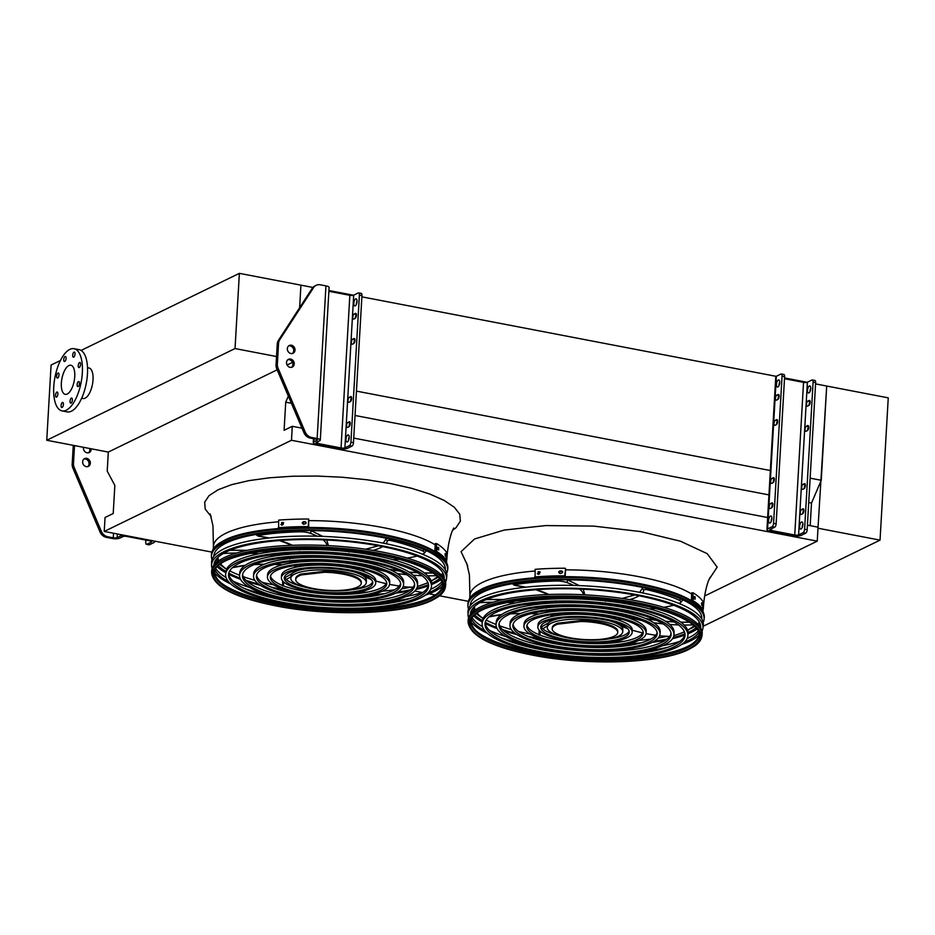 <?xml version="1.0" encoding="UTF-8"?>
<svg xmlns="http://www.w3.org/2000/svg" width="935" height="935" viewBox="0 0 935 935"><rect width="100%" height="100%" fill="white"/><g stroke="black" fill="none" stroke-linecap="round" stroke-linejoin="round"><path stroke-width="1.4" d="M60.459 360.478L51.086 365.036L46.75 440.256L235.036 348.556L239.372 273.347L300.93 285.152L299.632 307.72L300.93 285.152L312.898 287.454M810.189 525.68L811.498 503.065L821.257 480.298L810.142 478.159M770.931 470.644L356.445 391.11M821.257 480.298L826.692 386.038L815.577 383.899M807.209 382.298L784.547 377.95M776.214 376.349L361.88 296.851M353.512 295.238L328.921 290.528M291.393 403.266L285.724 402.179L288.342 396.089M811.498 503.065L808.74 502.527M768.944 494.895L355.031 415.479M301.993 428.172L292.281 426.302L284.1 430.287L285.724 402.179M704.674 595.969L817.248 541.155L818.055 527.188L807.431 525.154M767.635 517.523L353.734 438.094M817.248 541.155L291.486 440.268L292.281 426.302M211.848 552.106L104.229 531.454L291.486 440.268M468.318 601.322L439.543 595.794M435.219 594.964L429.142 593.807M422.293 592.486L414.743 591.037M46.75 440.256L108.308 452.072L107.209 471.111L114.841 485.405L113.217 513.514L105.036 517.499L104.229 531.454M239.372 273.347L81.088 350.426M81.661 398.24L83.075 398.509A15.544 6.545 -79.1 0 0 93.021 379.832A15.544 6.545 -79.1 0 0 88.942 367.969L87.528 367.7M235.036 348.556L276.526 356.527M108.308 452.072L277.169 369.828M287.092 365.001L292.503 362.359M74.742 376.536A14.831 6.241 100.9 0 1 65.263 394.36A14.831 6.241 100.9 0 1 61.92 378.617A14.831 6.241 100.9 0 1 70.85 365.234A14.831 6.241 100.9 0 1 74.742 376.536M77.138 384.636A2.595 1.087 -79.1 0 0 77.815 386.611A2.595 1.087 -79.1 0 0 79.37 384.273A2.595 1.087 -79.1 0 0 78.785 381.515A2.595 1.087 -79.1 0 0 77.138 384.636M78.236 365.585A2.595 1.087 -79.1 0 0 78.914 367.56A2.595 1.087 -79.1 0 0 80.468 365.223A2.595 1.087 -79.1 0 0 79.884 362.476A2.595 1.087 -79.1 0 0 78.236 365.585M72.685 355.195A2.595 1.087 -79.1 0 0 73.362 357.17A2.595 1.087 -79.1 0 0 74.929 354.833A2.595 1.087 -79.1 0 0 74.344 352.086A2.595 1.087 -79.1 0 0 72.685 355.195M63.744 359.554A2.595 1.087 -79.1 0 0 64.421 361.529A2.595 1.087 -79.1 0 0 65.976 359.192A2.595 1.087 -79.1 0 0 65.392 356.434A2.595 1.087 -79.1 0 0 63.744 359.554M56.638 376.104A2.595 1.087 -79.1 0 0 57.316 378.079A2.595 1.087 -79.1 0 0 58.882 375.741A2.595 1.087 -79.1 0 0 58.297 372.983A2.595 1.087 -79.1 0 0 56.638 376.104M55.539 395.154A2.595 1.087 -79.1 0 0 56.217 397.13A2.595 1.087 -79.1 0 0 57.783 394.792A2.595 1.087 -79.1 0 0 57.199 392.034A2.595 1.087 -79.1 0 0 55.539 395.154M61.091 405.545A2.595 1.087 -79.1 0 0 61.768 407.52A2.595 1.087 -79.1 0 0 63.323 405.171A2.595 1.087 -79.1 0 0 62.738 402.424A2.595 1.087 -79.1 0 0 61.091 405.545M70.031 401.185A2.595 1.087 -79.1 0 0 70.709 403.16A2.595 1.087 -79.1 0 0 72.276 400.823A2.595 1.087 -79.1 0 0 71.691 398.065A2.595 1.087 -79.1 0 0 70.031 401.185M82.338 372.843A31.673 13.335 100.9 0 1 62.084 410.897A31.673 13.335 100.9 0 1 54.955 377.284A31.673 13.335 100.9 0 1 74.017 348.697A31.673 13.335 100.9 0 1 82.338 372.843M74.017 348.697L79.148 349.678A31.673 13.335 100.9 0 1 87.469 373.825A31.673 13.335 100.9 0 1 67.215 411.891L62.084 410.897M818.487 528.322L880.045 540.126L888.25 397.854L826.692 386.038L817.973 528.567M880.045 540.126L703.178 626.263M697.148 629.197L695.722 629.898M153.656 540.944A5.762 1.566 3.3 0 1 154.602 541.879A5.762 1.566 3.3 0 1 153.983 542.534L149.436 544.743A2.875 1.216 100.9 0 1 149.051 544.813L146.491 544.322A2.875 1.216 -79.1 0 1 145.731 542.125L145.848 540.091M146.491 544.322A2.875 1.216 -79.1 0 0 146.865 544.252L149.436 544.743M106.45 537.38A8.637 7.468 -116 0 1 99.998 531.898L101.307 531.267A8.637 7.468 64 0 0 107.747 536.748L106.45 537.38L111.978 538.443A5.762 1.566 -176.7 0 0 119.703 538.163L122.953 536.585A2.875 0.783 3.3 0 1 126.809 536.445L150.149 540.921A2.875 0.783 3.3 0 1 151.727 541.716A2.875 0.783 3.3 0 1 151.412 542.043L146.865 544.252M107.747 536.748L113.275 537.812A2.875 0.783 -176.7 0 0 117.132 537.672L120.381 536.082A5.762 1.566 3.3 0 1 125.208 535.486M101.307 531.267L74.251 467.664L72.953 468.295A8.637 7.468 -116 0 1 72.182 464.005L73.257 445.341M72.182 464.005L73.479 463.374L74.508 445.586M73.479 463.374A8.637 7.468 64 0 0 74.251 467.664M91.139 448.777A4.324 3.74 -116 0 1 89.187 452.552A4.324 3.74 -116 0 1 85.249 451.956A4.324 3.74 -116 0 1 83.449 447.923A4.324 3.74 -116 0 1 83.531 447.316M82.654 461.75A4.324 3.74 -116 0 1 84.606 458.606A4.324 3.74 -116 0 1 88.544 459.202A4.324 3.74 -116 0 1 90.344 463.234A4.324 3.74 -116 0 1 88.393 466.378A4.324 3.74 -116 0 1 84.454 465.782A4.324 3.74 -116 0 1 82.654 461.75M99.998 531.898L72.953 468.295M89.678 448.496A4.324 3.74 -116 0 1 88.498 452.785M83.998 459.003A4.324 3.74 -116 0 1 89.047 463.865A4.324 3.74 -116 0 1 87.703 466.623M355.382 318.216A2.595 1.087 100.9 0 1 356.445 314.698M353.933 343.379A2.595 1.087 100.9 0 1 354.996 339.873M349.129 426.617A2.595 1.087 100.9 0 1 350.193 423.111M350.578 401.454A2.595 1.087 100.9 0 1 351.654 397.936M356.364 304.424A3.6 1.519 100.9 0 1 356.375 303.665A3.6 1.519 100.9 0 1 357.053 300.836M348.521 440.478A3.6 1.519 100.9 0 1 349.211 436.89M317.14 438.527L325.953 285.876L320.425 284.813A8.637 7.468 64 0 0 316.17 285.339A8.637 7.468 64 0 0 313.494 287.735L279.775 339.674A8.637 7.468 64 0 0 278.536 343.577L277.356 364.089A8.637 7.468 64 0 0 278.116 368.367L305.172 431.97A8.637 7.468 64 0 0 311.624 437.463L317.14 438.527A5.762 1.566 3.3 0 1 320.296 440.116A5.762 1.566 3.3 0 1 319.676 440.771L316.427 442.349A2.875 0.783 -176.7 0 0 316.124 442.676A2.875 0.783 -176.7 0 0 317.701 443.47L341.041 447.958A2.875 0.783 -176.7 0 0 344.898 447.818L349.445 445.598A2.875 1.216 -79.1 0 0 350.906 442.208L353.465 442.699L361.95 295.577L359.391 295.086A2.875 1.216 -79.1 0 0 358.631 292.889A2.875 1.216 -79.1 0 0 358.245 292.947L353.699 295.168A2.875 0.783 -176.7 0 1 349.842 295.308L328.875 291.288M353.465 442.699A2.875 1.216 100.9 0 1 352.004 446.089L349.445 445.598M311.624 437.463L310.326 438.094L315.843 439.158A2.875 0.783 3.3 0 1 317.421 439.953A2.875 0.783 3.3 0 1 317.117 440.28L313.868 441.858A5.762 1.566 -176.7 0 0 313.248 442.512A5.762 1.566 -176.7 0 0 316.404 444.113L339.732 448.59A5.762 1.566 -176.7 0 0 347.469 448.309L352.004 446.089M360.817 293.45A2.875 1.216 100.9 0 1 361.19 293.38A2.875 1.216 100.9 0 1 361.95 295.577M350.906 442.208L359.391 295.086M355.136 318.391A2.595 1.087 -79.1 0 0 356.41 315.714A2.595 1.087 -79.1 0 0 355.767 313.354A2.595 1.087 -79.1 0 0 355.429 313.412L354.131 314.043A2.595 1.087 -79.1 0 0 352.846 316.708A2.595 1.087 -79.1 0 0 353.5 319.069A2.595 1.087 -79.1 0 0 353.839 319.022L355.136 318.391M353.687 343.554A2.595 1.087 -79.1 0 0 354.961 340.878A2.595 1.087 -79.1 0 0 354.318 338.517A2.595 1.087 -79.1 0 0 353.979 338.575L352.682 339.206A2.595 1.087 -79.1 0 0 351.396 341.883A2.595 1.087 -79.1 0 0 352.039 344.244A2.595 1.087 -79.1 0 0 352.39 344.185L353.687 343.554M348.884 426.792A2.595 1.087 -79.1 0 0 350.169 424.116A2.595 1.087 -79.1 0 0 349.515 421.755A2.595 1.087 -79.1 0 0 349.176 421.814L347.878 422.445A2.595 1.087 -79.1 0 0 346.604 425.121A2.595 1.087 -79.1 0 0 347.247 427.482A2.595 1.087 -79.1 0 0 347.586 427.424L348.884 426.792M350.344 401.629A2.595 1.087 -79.1 0 0 351.618 398.953A2.595 1.087 -79.1 0 0 350.976 396.592A2.595 1.087 -79.1 0 0 350.625 396.65L349.328 397.281A2.595 1.087 -79.1 0 0 348.054 399.946A2.595 1.087 -79.1 0 0 348.697 402.307A2.595 1.087 -79.1 0 0 349.035 402.26L350.344 401.629M357.053 301.596A3.6 1.519 -79.1 0 0 356.106 298.849A3.6 1.519 -79.1 0 0 353.944 302.099A3.6 1.519 -79.1 0 0 354.751 305.92A3.6 1.519 -79.1 0 0 357.053 301.596M349.211 437.65A3.6 1.519 -79.1 0 0 348.264 434.904A3.6 1.519 -79.1 0 0 346.102 438.153A3.6 1.519 -79.1 0 0 346.908 441.975A3.6 1.519 -79.1 0 0 349.211 437.65M325.953 285.876A5.762 1.566 3.3 0 1 329.097 287.466L320.296 440.116M286.519 362.464A4.324 3.74 64 0 0 288.319 366.497A4.324 3.74 64 0 0 292.258 367.093A4.324 3.74 64 0 0 293.73 361.565A4.324 3.74 64 0 0 288.483 359.32A4.324 3.74 64 0 0 286.519 362.464M287.325 348.638A4.324 3.74 64 0 0 289.125 352.67A4.324 3.74 64 0 0 293.064 353.266A4.324 3.74 64 0 0 294.525 347.738A4.324 3.74 64 0 0 289.277 345.494A4.324 3.74 64 0 0 287.325 348.638M310.326 438.094A8.637 7.468 -116 0 1 303.875 432.601L276.818 369.009A8.637 7.468 -116 0 1 276.059 364.72L277.239 344.209A8.637 7.468 -116 0 1 278.478 340.305L312.197 288.366A8.637 7.468 -116 0 1 314.873 285.981L316.17 285.339M287.863 359.706A4.324 3.74 -116 0 1 292.433 362.207A4.324 3.74 -116 0 1 291.58 367.326M288.67 345.88A4.324 3.74 -116 0 1 293.228 348.369A4.324 3.74 -116 0 1 292.375 353.5M778.049 399.315A2.595 1.087 100.9 0 1 779.112 395.809M776.599 424.478A2.595 1.087 100.9 0 1 777.663 420.972M771.796 507.717A2.595 1.087 100.9 0 1 772.859 504.21M773.245 482.553A2.595 1.087 100.9 0 1 774.32 479.047M779.72 381.936A3.6 1.519 -79.1 0 0 779.042 384.776A3.6 1.519 -79.1 0 0 779.03 385.524M771.878 518.002A3.6 1.519 -79.1 0 0 771.188 520.83A3.6 1.519 -79.1 0 0 771.188 521.578M783.472 374.549A2.875 1.216 100.9 0 1 783.857 374.479A2.875 1.216 100.9 0 1 784.617 376.676L782.046 376.186A2.875 1.216 -79.1 0 0 781.298 373.988A2.875 1.216 -79.1 0 0 780.912 374.058L776.366 376.267A5.762 1.566 3.3 0 0 775.746 376.922L766.945 529.572A5.762 1.566 3.3 0 1 767.565 528.918L772.111 526.697A2.875 1.216 -79.1 0 0 773.572 523.308L782.046 376.186M773.572 523.308L776.132 523.799L784.617 376.676M776.132 523.799A2.875 1.216 100.9 0 1 774.671 527.2L772.111 526.697M803.142 532.658A2.875 1.216 -79.1 0 0 804.603 529.257L807.162 529.748A2.875 1.216 100.9 0 1 805.713 533.149L803.142 532.658L798.595 534.867A2.875 0.783 3.3 0 1 794.738 535.007L771.398 530.531A2.875 0.783 3.3 0 1 769.821 529.736A2.875 0.783 3.3 0 1 770.124 529.409L774.671 527.2M776.506 400.122A2.595 1.087 100.9 0 1 776.167 400.18A2.595 1.087 100.9 0 1 775.512 397.819A2.595 1.087 100.9 0 1 776.798 395.143L778.095 394.512A2.595 1.087 100.9 0 1 778.434 394.453A2.595 1.087 100.9 0 1 779.077 396.814A2.595 1.087 100.9 0 1 777.803 399.49L776.506 400.122M775.057 425.285A2.595 1.087 100.9 0 1 774.706 425.343A2.595 1.087 100.9 0 1 774.063 422.982A2.595 1.087 100.9 0 1 775.337 420.306L776.646 419.675A2.595 1.087 100.9 0 1 776.985 419.616A2.595 1.087 100.9 0 1 777.628 421.977A2.595 1.087 100.9 0 1 776.354 424.654L775.057 425.285M770.253 508.523A2.595 1.087 100.9 0 1 769.914 508.582A2.595 1.087 100.9 0 1 769.271 506.221A2.595 1.087 100.9 0 1 770.545 503.544L771.842 502.913A2.595 1.087 100.9 0 1 772.181 502.855A2.595 1.087 100.9 0 1 772.836 505.216A2.595 1.087 100.9 0 1 771.55 507.892L770.253 508.523M771.702 483.36A2.595 1.087 100.9 0 1 771.363 483.418A2.595 1.087 100.9 0 1 770.721 481.058A2.595 1.087 100.9 0 1 771.994 478.381L773.292 477.75A2.595 1.087 100.9 0 1 773.642 477.692A2.595 1.087 100.9 0 1 774.285 480.052A2.595 1.087 100.9 0 1 773 482.729L771.702 483.36M779.72 382.695A3.6 1.519 -79.1 0 0 778.773 379.949A3.6 1.519 -79.1 0 0 776.611 383.198A3.6 1.519 -79.1 0 0 777.417 387.02A3.6 1.519 -79.1 0 0 779.72 382.695M771.878 518.75A3.6 1.519 -79.1 0 0 770.931 516.015A3.6 1.519 -79.1 0 0 768.757 519.264A3.6 1.519 -79.1 0 0 769.575 523.074A3.6 1.519 -79.1 0 0 771.878 518.75M805.713 533.149L801.166 535.358A5.762 1.566 3.3 0 1 793.441 535.638L770.101 531.162A5.762 1.566 3.3 0 1 766.945 529.572M810.142 401.758A2.595 1.087 -79.1 0 0 809.079 405.276M808.693 426.921A2.595 1.087 -79.1 0 0 807.63 430.439M803.901 510.159A2.595 1.087 -79.1 0 0 802.826 513.677M805.351 484.996A2.595 1.087 -79.1 0 0 804.287 488.514M810.072 391.484A3.6 1.519 100.9 0 1 810.75 387.896M802.218 527.539A3.6 1.519 100.9 0 1 802.908 523.951M814.514 380.498A2.875 1.216 100.9 0 1 814.888 380.44A2.875 1.216 100.9 0 1 815.647 382.637L813.088 382.146A2.875 1.216 -79.1 0 0 812.328 379.949A2.875 1.216 -79.1 0 0 811.942 380.007L807.396 382.216A2.875 0.783 3.3 0 1 803.539 382.357L784.5 378.71M807.162 529.748L815.647 382.637M804.603 529.257L813.088 382.146M809.126 400.46L807.828 401.092A2.595 1.087 -79.1 0 0 806.554 403.768A2.595 1.087 -79.1 0 0 807.197 406.129A2.595 1.087 -79.1 0 0 807.536 406.07L808.833 405.439A2.595 1.087 -79.1 0 0 810.119 402.775A2.595 1.087 -79.1 0 0 809.465 400.414A2.595 1.087 -79.1 0 0 809.126 400.46L809.768 400.589M807.676 425.624L806.379 426.267A2.595 1.087 -79.1 0 0 805.093 428.931A2.595 1.087 -79.1 0 0 805.748 431.292A2.595 1.087 -79.1 0 0 806.087 431.234L807.384 430.603A2.595 1.087 -79.1 0 0 808.658 427.938A2.595 1.087 -79.1 0 0 808.015 425.577A2.595 1.087 -79.1 0 0 807.676 425.624L808.319 425.752M802.873 508.862L801.576 509.505A2.595 1.087 -79.1 0 0 800.302 512.17A2.595 1.087 -79.1 0 0 800.944 514.53A2.595 1.087 -79.1 0 0 801.283 514.472L802.592 513.841A2.595 1.087 -79.1 0 0 803.866 511.176A2.595 1.087 -79.1 0 0 803.223 508.815A2.595 1.087 -79.1 0 0 802.873 508.862L803.516 508.991M804.322 483.699L803.025 484.33A2.595 1.087 -79.1 0 0 801.751 487.006A2.595 1.087 -79.1 0 0 802.394 489.367A2.595 1.087 -79.1 0 0 802.744 489.309L804.042 488.678A2.595 1.087 -79.1 0 0 805.315 486.001A2.595 1.087 -79.1 0 0 804.673 483.64A2.595 1.087 -79.1 0 0 804.322 483.699L804.965 483.827M810.75 388.656A3.6 1.519 100.9 0 1 808.448 392.981A3.6 1.519 100.9 0 1 807.641 389.159A3.6 1.519 100.9 0 1 809.803 385.91A3.6 1.519 100.9 0 1 810.75 388.656M802.908 524.71A3.6 1.519 100.9 0 1 800.605 529.035A3.6 1.519 100.9 0 1 799.799 525.213A3.6 1.519 100.9 0 1 801.961 521.964A3.6 1.519 100.9 0 1 802.908 524.71M446.673 573.249A118.278 32.258 -176.7 0 0 447.584 570.292A118.278 32.258 -176.7 0 0 358.982 533.137A118.278 32.258 -176.7 0 0 224.19 542.639A118.278 32.258 -176.7 0 0 211.45 556.676A118.278 32.258 -176.7 0 0 212.011 559.726M214.103 563.513A118.278 32.258 -176.7 0 0 214.723 564.284M217.341 566.949A118.278 32.258 -176.7 0 0 225.744 572.723M228.771 574.324A118.278 32.258 -176.7 0 0 240.564 579.349M247.471 581.71A118.278 32.258 -176.7 0 0 260.362 585.357M275.416 588.688A118.278 32.258 -176.7 0 0 288.938 591.037M366.66 595.513A118.278 32.258 -176.7 0 0 380.37 594.742M395.704 593.152A118.278 32.258 -176.7 0 0 408.922 591.025M416.063 589.471A118.278 32.258 -176.7 0 0 428.359 585.836M431.549 584.585A118.278 32.258 -176.7 0 0 440.549 579.817M443.459 577.468A118.278 32.258 -176.7 0 0 444.16 576.778M445.341 568.76A116.162 31.685 3.3 0 1 445.095 569.485M442.933 573.026A116.162 31.685 3.3 0 1 441.191 574.803M438.211 577.105A116.162 31.685 3.3 0 1 434.693 579.186M410.044 587.274A116.162 31.685 3.3 0 1 401.758 588.805M394.336 589.892A116.162 31.685 3.3 0 1 382.415 591.177M367.712 592.1A116.162 31.685 3.3 0 1 355.744 592.404M273.791 584.913A116.162 31.685 3.3 0 1 262.092 582.271M254.846 580.331A116.162 31.685 3.3 0 1 243.264 576.638M239.582 575.259A116.162 31.685 3.3 0 1 229.741 570.853M226.609 569.135A116.162 31.685 3.3 0 1 225.99 568.76M223.231 566.996A116.162 31.685 3.3 0 1 219.982 564.518M217.282 561.888A116.162 31.685 3.3 0 1 215.751 559.925M214.01 556.15A116.162 31.685 3.3 0 1 213.858 555.413M445.317 569.824A115.975 31.626 -176.7 0 0 357.848 533.651A115.975 31.626 -176.7 0 0 226.247 543.036A115.975 31.626 -176.7 0 0 213.764 556.477M214.945 561.269A115.975 31.626 -176.7 0 0 215.997 562.999M218.428 565.839A115.975 31.626 -176.7 0 0 225.861 571.425M228.771 573.085A115.975 31.626 -176.7 0 0 240.026 578.181M245.928 580.308A115.975 31.626 -176.7 0 0 258.574 584.106M271.349 587.145A115.975 31.626 -176.7 0 0 284.427 589.623M371.312 594.637A115.975 31.626 -176.7 0 0 384.577 593.667M397.62 592.124A115.975 31.626 -176.7 0 0 410.617 589.81M416.718 588.36A115.975 31.626 -176.7 0 0 428.487 584.597M431.573 583.288A115.975 31.626 -176.7 0 0 439.602 578.59M442.349 576.042A115.975 31.626 -176.7 0 0 443.587 574.452M428.546 585.076A100.197 27.325 3.3 0 1 417.922 595.338A100.197 27.325 3.3 0 1 306.645 603.729A100.197 27.325 3.3 0 1 228.654 573.552M225.639 574.487L225.767 572.278A103.072 28.108 3.3 0 1 236.847 560.591A103.072 28.108 3.3 0 1 353.348 552.188A103.072 28.108 3.3 0 1 431.573 584.141L431.444 586.35A103.072 28.108 -176.7 0 0 353.22 554.397A103.072 28.108 -176.7 0 0 236.719 562.8A103.072 28.108 -176.7 0 0 225.639 574.487A103.072 28.108 -176.7 0 0 326.923 608.486A103.072 28.108 -176.7 0 0 431.444 586.35M239.29 563.291A100.197 27.325 -176.7 0 0 228.514 574.651A100.197 27.325 -176.7 0 0 326.969 607.703A100.197 27.325 -176.7 0 0 428.569 586.187A100.197 27.325 -176.7 0 0 352.53 555.133A100.197 27.325 -176.7 0 0 239.29 563.291M414.591 584.27A86.23 23.515 3.3 0 1 405.486 592.942A86.23 23.515 3.3 0 1 309.999 600.212A86.23 23.515 3.3 0 1 242.609 574.359M239.582 575.294L239.711 573.073A89.105 24.31 3.3 0 1 249.294 562.975A89.105 24.31 3.3 0 1 350.006 555.717A89.105 24.31 3.3 0 1 417.629 583.335L417.501 585.544A89.105 24.31 -176.7 0 0 349.877 557.926A89.105 24.31 -176.7 0 0 249.166 565.184A89.105 24.31 -176.7 0 0 239.582 575.294A89.105 24.31 -176.7 0 0 327.145 604.688A89.105 24.31 -176.7 0 0 417.501 585.544M251.725 565.687A86.23 23.515 -176.7 0 0 242.457 575.457A86.23 23.515 -176.7 0 0 327.192 603.905A86.23 23.515 -176.7 0 0 414.626 585.38A86.23 23.515 -176.7 0 0 349.187 558.651A86.23 23.515 -176.7 0 0 251.725 565.687M400.636 583.463A72.264 19.705 3.3 0 1 393.039 590.558A72.264 19.705 3.3 0 1 313.342 596.682A72.264 19.705 3.3 0 1 256.576 575.165M253.525 576.089L253.642 573.88A75.151 20.5 3.3 0 1 261.73 565.359A75.151 20.5 3.3 0 1 346.663 559.235A75.151 20.5 3.3 0 1 403.686 582.528L403.558 584.749A75.151 20.5 -176.7 0 0 346.534 561.456A75.151 20.5 -176.7 0 0 261.601 567.58A75.151 20.5 -176.7 0 0 253.525 576.089A75.151 20.5 -176.7 0 0 327.367 600.878A75.151 20.5 -176.7 0 0 403.558 584.749M264.173 568.071A72.264 19.705 -176.7 0 0 256.4 576.264A72.264 19.705 -176.7 0 0 327.402 600.095A72.264 19.705 -176.7 0 0 400.683 584.585A72.264 19.705 -176.7 0 0 345.845 562.18A72.264 19.705 -176.7 0 0 264.173 568.071M386.669 582.657A58.297 15.907 3.3 0 1 380.603 588.173A58.297 15.907 3.3 0 1 316.684 593.152A58.297 15.907 3.3 0 1 270.542 575.96M267.457 576.895L267.585 574.686A61.184 16.69 3.3 0 1 274.165 567.755A61.184 16.69 3.3 0 1 343.32 562.765A61.184 16.69 3.3 0 1 389.743 581.734L389.626 583.943A61.184 16.69 -176.7 0 0 343.192 564.974A61.184 16.69 -176.7 0 0 274.037 569.964A61.184 16.69 -176.7 0 0 267.457 576.895A61.184 16.69 -176.7 0 0 327.577 597.079A61.184 16.69 -176.7 0 0 389.626 583.943M276.608 570.455A58.297 15.907 -176.7 0 0 270.332 577.059A58.297 15.907 -176.7 0 0 327.624 596.296A58.297 15.907 -176.7 0 0 386.751 583.779A58.297 15.907 -176.7 0 0 342.502 565.698A58.297 15.907 -176.7 0 0 276.608 570.455M372.679 581.85A44.342 12.097 3.3 0 1 368.168 585.789A44.342 12.097 3.3 0 1 352.285 589.716M303.887 586.923A44.342 12.097 3.3 0 1 284.52 576.766M281.4 577.701L281.529 575.492A47.217 12.88 3.3 0 1 286.613 570.14A47.217 12.88 3.3 0 1 339.978 566.294A47.217 12.88 3.3 0 1 375.812 580.927L375.683 583.136A47.217 12.88 -176.7 0 0 339.849 568.503A47.217 12.88 -176.7 0 0 286.484 572.349A47.217 12.88 -176.7 0 0 281.4 577.701A47.217 12.88 -176.7 0 0 327.799 593.281A47.217 12.88 -176.7 0 0 375.683 583.136M289.044 572.839A44.342 12.097 -176.7 0 0 284.275 577.865A44.342 12.097 -176.7 0 0 327.846 592.498A44.342 12.097 -176.7 0 0 372.808 582.972A44.342 12.097 -176.7 0 0 339.16 569.228A44.342 12.097 -176.7 0 0 289.044 572.839M370.307 566.552L369.115 566.996A40.31 10.998 3.3 0 1 368.542 567.674M365.024 569.953A40.31 10.998 3.3 0 1 362.371 570.981M292.339 557.12A39.737 10.834 -176.7 0 0 290.808 558.464M290.025 561.666A39.737 10.834 -176.7 0 0 290.773 563.08M293.976 565.757A39.737 10.834 -176.7 0 0 296.43 567.066L296.535 565.406M361.974 570.841A39.737 10.834 -176.7 0 0 364.568 569.836M368.051 567.533A39.737 10.834 -176.7 0 0 368.951 566.224M368.554 562.952A39.737 10.834 -176.7 0 0 367.186 561.432M357.895 556.769A39.737 10.834 -176.7 0 0 351.642 555.028M308.515 552.538A39.737 10.834 -176.7 0 0 302.11 553.555M300.135 556.664A33.976 9.268 -176.7 0 0 299.293 557.05A33.976 9.268 -176.7 0 0 297.879 557.844M295.635 561.093A33.976 9.268 -176.7 0 0 295.951 562.344M362.99 566.213A33.976 9.268 -176.7 0 0 363.458 565.009M361.588 561.514A33.976 9.268 -176.7 0 0 359.484 560.088M341.404 554.794A33.976 9.268 -176.7 0 0 318.706 553.485M295.366 552.83A39.737 10.834 -176.7 0 0 294.315 553.298A39.737 10.834 -176.7 0 0 293.029 553.999M369.337 563.127L369.383 562.379A39.737 10.834 -176.7 0 0 369.36 561.853M348.206 551.475A39.737 10.834 -176.7 0 0 326.864 549.114M290.271 563.162A40.31 10.998 3.3 0 1 289.476 561.736M290.224 557.143L289.85 558.943M299.562 551.615L301.9 553.38A40.31 10.998 3.3 0 1 306.949 552.538M353.196 555.215A40.31 10.998 3.3 0 1 359.087 556.956M348.334 551.218L349.035 552.141L348.334 551.218M348.206 551.603L352.226 550.902M290.808 578.239A37.797 10.308 -176.7 0 0 327.951 590.71A37.797 10.308 -176.7 0 0 366.275 582.598A37.797 10.308 -176.7 0 0 337.593 570.876A37.797 10.308 -176.7 0 0 294.876 573.961A37.797 10.308 -176.7 0 0 290.808 578.239L290.937 576.03A37.797 10.308 3.3 0 1 295.004 571.752A37.797 10.308 3.3 0 1 304.927 568.912M353.325 571.706A37.797 10.308 3.3 0 1 366.403 580.378L366.275 582.598M301.234 574.955A32.819 8.953 -176.7 0 0 295.717 579.501A32.819 8.953 -176.7 0 0 327.975 590.324A32.819 8.953 -176.7 0 0 361.249 583.276A32.819 8.953 -176.7 0 0 324.48 572.278L301.234 574.955L301.28 573.985A32.819 8.953 -176.7 0 0 295.776 578.531L295.717 579.501M324.48 572.278L324.538 571.308L301.28 573.985M361.249 583.276L361.307 582.306A32.819 8.953 -176.7 0 0 324.538 571.308M445.539 556.278A118.476 32.316 -176.7 0 0 445.165 555.787L445.294 553.578A118.476 32.316 3.3 0 1 445.668 554.058L445.609 556.313M438.538 549.909A118.476 32.316 -176.7 0 0 437.837 549.429L437.966 547.22A118.476 32.316 3.3 0 1 438.667 547.7L438.679 549.955M445.083 559.971L446.065 559.936L446.509 552.328A118.476 32.316 -176.7 0 0 436.657 543.586L435.278 543.632L434.845 551.241A117.039 31.919 3.3 0 1 440.362 555.203M446.065 559.936A118.476 32.316 -176.7 0 0 436.224 551.194L436.657 543.586M436.224 551.194L434.845 551.241M437.171 549.955L437.3 547.746M281.505 524.804L281.634 522.583A118.476 32.316 3.3 0 1 283.223 522.478L283.095 524.687A118.476 32.316 -176.7 0 0 281.505 524.804L280.839 524.582M303.314 523.962C301.9 523.238 301.947 522.501 303.443 521.742A118.476 32.316 3.3 0 1 305.126 521.73C306.551 522.466 306.505 523.203 304.997 523.951A118.476 32.316 -176.7 0 0 303.314 523.962L302.589 523.693M308.69 519.03A118.476 32.316 -176.7 0 0 278.642 520.129L278.653 528.135A117.039 31.919 3.3 0 1 308.702 527.036L308.69 519.03L308.258 526.639A118.476 32.316 -176.7 0 0 278.209 527.726M283.667 522.875A117.039 31.919 -176.7 0 0 282.089 522.981L281.961 525.201M305.581 522.127A117.039 31.919 -176.7 0 0 303.887 522.151C302.391 522.899 302.356 523.635 303.758 524.36M441.741 581.839A115.543 31.521 3.3 0 1 432.134 588.629A115.543 31.521 3.3 0 1 430.684 589.307M423.239 592.182A115.543 31.521 3.3 0 1 406.012 596.53M379.014 600.001A115.543 31.521 3.3 0 1 355.616 601.006M299.282 597.757A115.543 31.521 3.3 0 1 276.152 594.076M249.738 587.519A115.543 31.521 3.3 0 1 233.119 581.219M226.048 577.503A115.543 31.521 3.3 0 1 215.938 568.819M214.127 564.985A115.543 31.521 3.3 0 1 213.963 564.226M444.218 577.503A115.543 31.521 3.3 0 1 443.973 578.227M444.183 578.59A115.356 31.463 -176.7 0 0 357.217 542.592A115.356 31.463 -176.7 0 0 226.293 551.919A115.356 31.463 -176.7 0 0 213.881 565.313M215.19 570.303A115.356 31.463 -176.7 0 0 228.432 581.605M244.619 588.571A115.356 31.463 -176.7 0 0 268.918 595.303M386.061 602.058A115.356 31.463 -176.7 0 0 410.968 598.155M427.856 593.106A115.356 31.463 -176.7 0 0 431.795 591.352A115.356 31.463 -176.7 0 0 442.313 583.405M211.567 565.488L211.532 562.706A117.857 32.141 3.3 0 1 331.06 536.784A117.857 32.141 3.3 0 1 446.813 576.276L446.451 579.034A117.658 32.094 -176.7 0 0 358.327 542.078A117.658 32.094 -176.7 0 0 224.236 551.533A117.658 32.094 -176.7 0 0 211.567 565.488A117.658 32.094 -176.7 0 0 212.128 568.538M214.723 572.945A117.658 32.094 -176.7 0 0 230.793 584.013M253.069 592.1A117.658 32.094 -176.7 0 0 279.962 598.225M374.748 603.683A117.658 32.094 -176.7 0 0 402.167 600.702M425.226 595.233A117.658 32.094 -176.7 0 0 433.852 591.75A117.658 32.094 -176.7 0 0 442.465 586.07M445.551 581.991A117.658 32.094 -176.7 0 0 446.451 579.034M433.898 595.805A114.923 31.346 3.3 0 1 431.07 597.301A114.923 31.346 3.3 0 1 323.58 608.743A114.923 31.346 3.3 0 1 222.109 583.592M442.582 585.345A114.163 31.136 3.3 0 1 430.357 597.722A114.163 31.136 3.3 0 1 302.344 607.142A114.163 31.136 3.3 0 1 214.688 572.208M211.649 571.519A117.237 31.977 3.3 0 1 330.546 545.736A117.237 31.977 3.3 0 1 445.679 585.018L445.457 586.748A117.109 31.942 3.3 0 0 357.743 549.967A117.109 31.942 3.3 0 0 224.283 559.375A117.109 31.942 3.3 0 0 211.672 573.26L211.649 571.519M703.143 622.465A118.278 32.258 -176.7 0 0 704.055 619.496A118.278 32.258 -176.7 0 0 615.452 582.353A118.278 32.258 -176.7 0 0 480.66 591.855A118.278 32.258 -176.7 0 0 467.932 605.88A118.278 32.258 -176.7 0 0 468.482 608.93M470.574 612.717A118.278 32.258 -176.7 0 0 471.193 613.489M473.811 616.153A118.278 32.258 -176.7 0 0 482.215 621.939M485.242 623.54A118.278 32.258 -176.7 0 0 497.034 628.565M503.942 630.926A118.278 32.258 -176.7 0 0 516.833 634.561M531.886 637.904A118.278 32.258 -176.7 0 0 545.409 640.241M623.131 644.729A118.278 32.258 -176.7 0 0 636.84 643.946M652.174 642.368A118.278 32.258 -176.7 0 0 665.393 640.23M672.534 638.687A118.278 32.258 -176.7 0 0 684.829 635.04M688.02 633.801A118.278 32.258 -176.7 0 0 697.031 629.021M699.929 626.684A118.278 32.258 -176.7 0 0 700.631 625.982M701.811 617.977A116.162 31.685 3.3 0 1 701.577 618.689M699.403 622.231A116.162 31.685 3.3 0 1 697.662 624.019M694.682 626.31A116.162 31.685 3.3 0 1 691.164 628.402M666.526 636.478A116.162 31.685 3.3 0 1 658.228 638.021M650.807 639.108A116.162 31.685 3.3 0 1 638.885 640.381M624.183 641.317A116.162 31.685 3.3 0 1 612.215 641.62M530.262 634.129A116.162 31.685 3.3 0 1 518.563 631.487M511.316 629.547A116.162 31.685 3.3 0 1 499.734 625.854M496.053 624.475A116.162 31.685 3.3 0 1 486.212 620.069M483.079 618.339A116.162 31.685 3.3 0 1 482.46 617.977M479.702 616.212A116.162 31.685 3.3 0 1 476.453 613.734M473.753 611.104A116.162 31.685 3.3 0 1 472.222 609.141M470.48 605.366A116.162 31.685 3.3 0 1 470.328 604.629M701.788 619.04A115.975 31.626 -176.7 0 0 614.318 582.856A115.975 31.626 -176.7 0 0 482.717 592.252A115.975 31.626 -176.7 0 0 470.235 605.693M471.415 610.473A115.975 31.626 -176.7 0 0 472.467 612.203M474.898 615.043A115.975 31.626 -176.7 0 0 482.331 620.641M485.242 622.289A115.975 31.626 -176.7 0 0 496.508 627.385M502.411 629.524A115.975 31.626 -176.7 0 0 515.056 633.311M527.819 636.349A115.975 31.626 -176.7 0 0 540.898 638.839M627.782 643.853A115.975 31.626 -176.7 0 0 641.048 642.883M654.091 641.328A115.975 31.626 -176.7 0 0 667.087 639.014M673.188 637.577A115.975 31.626 -176.7 0 0 684.969 633.813M688.043 632.504A115.975 31.626 -176.7 0 0 696.072 627.794M698.819 625.258A115.975 31.626 -176.7 0 0 700.058 623.657M685.028 634.292A100.197 27.325 3.3 0 1 674.392 644.542A100.197 27.325 3.3 0 1 563.115 652.946A100.197 27.325 3.3 0 1 485.136 622.768M482.109 623.703L482.238 621.483A103.072 28.108 3.3 0 1 493.318 609.807A103.072 28.108 3.3 0 1 609.819 601.404A103.072 28.108 3.3 0 1 688.043 633.357L687.915 635.566A103.072 28.108 -176.7 0 0 609.702 603.613A103.072 28.108 -176.7 0 0 493.201 612.016A103.072 28.108 -176.7 0 0 482.109 623.703A103.072 28.108 -176.7 0 0 583.393 657.702A103.072 28.108 -176.7 0 0 687.915 635.566M495.76 612.507A100.197 27.325 -176.7 0 0 484.984 623.867A100.197 27.325 -176.7 0 0 583.44 656.919A100.197 27.325 -176.7 0 0 685.039 635.403A100.197 27.325 -176.7 0 0 609.012 604.337A100.197 27.325 -176.7 0 0 495.76 612.507M671.073 633.486A86.23 23.515 3.3 0 1 661.957 642.158A86.23 23.515 3.3 0 1 566.47 649.416A86.23 23.515 3.3 0 1 499.08 623.563M496.053 624.498L496.181 622.289A89.105 24.31 3.3 0 1 505.765 612.191A89.105 24.31 3.3 0 1 606.476 604.922A89.105 24.31 3.3 0 1 674.1 632.551L673.971 634.76A89.105 24.31 -176.7 0 0 606.347 607.142A89.105 24.31 -176.7 0 0 505.636 614.4A89.105 24.31 -176.7 0 0 496.053 624.498A89.105 24.31 -176.7 0 0 583.615 653.892A89.105 24.31 -176.7 0 0 673.971 634.76M508.196 614.891A86.23 23.515 -176.7 0 0 498.928 624.673A86.23 23.515 -176.7 0 0 583.662 653.109A86.23 23.515 -176.7 0 0 671.096 634.596A86.23 23.515 -176.7 0 0 605.658 607.867A86.23 23.515 -176.7 0 0 508.196 614.891M657.106 632.679A72.264 19.705 3.3 0 1 649.509 639.774A72.264 19.705 3.3 0 1 569.812 645.886A72.264 19.705 3.3 0 1 513.046 624.37M509.996 625.305L510.124 623.096A75.151 20.5 3.3 0 1 518.2 614.576A75.151 20.5 3.3 0 1 603.133 608.451A75.151 20.5 3.3 0 1 660.157 631.744L660.028 633.953A75.151 20.5 -176.7 0 0 603.005 610.66A75.151 20.5 -176.7 0 0 518.072 616.784A75.151 20.5 -176.7 0 0 509.996 625.305A75.151 20.5 -176.7 0 0 583.837 650.094A75.151 20.5 -176.7 0 0 660.028 633.953M520.643 617.275A72.264 19.705 -176.7 0 0 512.871 625.468A72.264 19.705 -176.7 0 0 583.872 649.311A72.264 19.705 -176.7 0 0 657.165 633.79A72.264 19.705 -176.7 0 0 602.315 611.385A72.264 19.705 -176.7 0 0 520.643 617.275M643.14 631.873A58.297 15.907 3.3 0 1 637.074 637.389A58.297 15.907 3.3 0 1 573.155 642.368A58.297 15.907 3.3 0 1 527.013 625.176M523.927 626.111L524.056 623.902A61.184 16.69 3.3 0 1 530.636 616.96A61.184 16.69 3.3 0 1 599.791 611.981A61.184 16.69 3.3 0 1 646.225 630.938L646.097 633.159A61.184 16.69 -176.7 0 0 599.662 614.19A61.184 16.69 -176.7 0 0 530.507 619.169A61.184 16.69 -176.7 0 0 523.927 626.111A61.184 16.69 -176.7 0 0 584.048 646.295A61.184 16.69 -176.7 0 0 646.097 633.159M533.079 619.671A58.297 15.907 -176.7 0 0 526.802 626.275A58.297 15.907 -176.7 0 0 584.094 645.512A58.297 15.907 -176.7 0 0 643.222 632.983A58.297 15.907 -176.7 0 0 598.973 614.914A58.297 15.907 -176.7 0 0 533.079 619.671M629.15 631.067A44.342 12.097 3.3 0 1 624.638 634.994A44.342 12.097 3.3 0 1 608.755 638.921M560.357 636.139A44.342 12.097 3.3 0 1 541.003 625.982M537.87 626.917L537.999 624.697A47.217 12.88 3.3 0 1 543.083 619.344A47.217 12.88 3.3 0 1 596.448 615.499A47.217 12.88 3.3 0 1 632.282 630.143L632.154 632.352A47.217 12.88 -176.7 0 0 596.32 617.708A47.217 12.88 -176.7 0 0 542.954 621.565A47.217 12.88 -176.7 0 0 537.87 626.917A47.217 12.88 -176.7 0 0 584.27 642.485A47.217 12.88 -176.7 0 0 632.154 632.352M545.514 622.055A44.342 12.097 -176.7 0 0 540.746 627.081A44.342 12.097 -176.7 0 0 584.317 641.702A44.342 12.097 -176.7 0 0 629.278 632.189A44.342 12.097 -176.7 0 0 595.63 618.444A44.342 12.097 -176.7 0 0 545.514 622.055M626.777 615.756L625.585 616.212A40.31 10.998 3.3 0 1 625.012 616.89M621.495 619.169A40.31 10.998 3.3 0 1 618.841 620.197M548.81 606.324A39.737 10.834 -176.7 0 0 547.279 607.68M546.496 610.882A39.737 10.834 -176.7 0 0 547.244 612.285M550.446 614.973A39.737 10.834 -176.7 0 0 552.901 616.282L553.006 614.622M618.538 618.397L618.444 620.069A39.737 10.834 -176.7 0 0 621.039 619.04M624.522 616.749A39.737 10.834 -176.7 0 0 625.433 615.429M625.024 612.156A39.737 10.834 -176.7 0 0 623.657 610.649M614.365 605.985A39.737 10.834 -176.7 0 0 608.112 604.232M564.985 601.743A39.737 10.834 -176.7 0 0 558.581 602.771M556.606 605.88A33.976 9.268 -176.7 0 0 555.764 606.266A33.976 9.268 -176.7 0 0 554.35 607.06M552.106 610.31A33.976 9.268 -176.7 0 0 552.433 611.56M619.461 615.429A33.976 9.268 -176.7 0 0 619.928 614.213M618.058 610.73A33.976 9.268 -176.7 0 0 615.955 609.304M597.874 604.01A33.976 9.268 -176.7 0 0 575.177 602.701M551.837 602.035A39.737 10.834 -176.7 0 0 550.797 602.514A39.737 10.834 -176.7 0 0 549.5 603.215M625.807 612.343L625.854 611.595A39.737 10.834 -176.7 0 0 625.831 611.069M604.676 600.691A39.737 10.834 -176.7 0 0 583.346 598.33M546.741 612.367A40.31 10.998 3.3 0 1 545.947 610.952M546.694 606.359L546.32 608.159M556.033 600.831L558.37 602.596A40.31 10.998 3.3 0 1 563.419 601.754M609.667 604.419A40.31 10.998 3.3 0 1 615.557 606.172M604.805 600.434L605.506 601.345L604.805 600.434M604.676 600.819L608.697 600.118M547.279 627.455A37.797 10.308 -176.7 0 0 584.422 639.926A37.797 10.308 -176.7 0 0 622.745 631.803A37.797 10.308 -176.7 0 0 594.064 620.092A37.797 10.308 -176.7 0 0 551.346 623.166A37.797 10.308 -176.7 0 0 547.279 627.455L547.407 625.246A37.797 10.308 3.3 0 1 551.475 620.957A37.797 10.308 3.3 0 1 561.397 618.128M609.795 620.922A37.797 10.308 3.3 0 1 622.874 629.594L622.745 631.803M557.704 624.171A32.819 8.953 -176.7 0 0 552.188 628.706A32.819 8.953 -176.7 0 0 584.445 639.54A32.819 8.953 -176.7 0 0 617.719 632.492A32.819 8.953 -176.7 0 0 580.951 621.483L557.704 624.171L557.763 623.201A32.819 8.953 -176.7 0 0 552.246 627.747L552.188 628.706M580.951 621.483L581.009 620.524L557.763 623.201M617.719 632.492L617.778 631.522A32.819 8.953 -176.7 0 0 581.009 620.524M702.01 605.483A118.476 32.316 -176.7 0 0 701.636 605.003L701.764 602.794A118.476 32.316 3.3 0 1 702.138 603.274L702.091 605.529M695.009 599.113A118.476 32.316 -176.7 0 0 694.319 598.645L694.436 596.437A118.476 32.316 3.3 0 1 695.137 596.904L695.149 599.16M701.554 609.188L702.536 609.153L702.98 601.544A118.476 32.316 -176.7 0 0 693.127 592.802L691.748 592.848L691.316 600.457A117.039 31.919 3.3 0 1 696.832 604.419M702.536 609.153A118.476 32.316 -176.7 0 0 692.695 600.399L693.127 592.802M692.695 600.399L691.316 600.457M693.641 599.171L693.77 596.951M537.976 574.008L538.104 571.799A118.476 32.316 3.3 0 1 539.694 571.694L539.565 573.903A118.476 32.316 -176.7 0 0 537.976 574.008L537.309 573.786M559.784 573.167C558.382 572.454 558.417 571.706 559.913 570.958A118.476 32.316 3.3 0 1 561.596 570.946C563.022 571.671 562.975 572.419 561.479 573.155A118.476 32.316 -176.7 0 0 559.784 573.167L559.06 572.91M565.161 568.246A118.476 32.316 -176.7 0 0 535.112 569.333L535.124 577.339A117.039 31.919 3.3 0 1 565.172 576.252L565.617 568.644L564.728 575.855A118.476 32.316 -176.7 0 0 534.68 576.942M540.149 572.091A117.039 31.919 -176.7 0 0 538.56 572.197L538.431 574.406M562.052 571.343A117.039 31.919 -176.7 0 0 560.357 571.355C558.873 572.115 558.826 572.851 560.229 573.564M698.211 631.055A115.543 31.521 3.3 0 1 688.604 637.834A115.543 31.521 3.3 0 1 687.155 638.512M679.71 641.387A115.543 31.521 3.3 0 1 662.483 645.734M635.484 649.217A115.543 31.521 3.3 0 1 612.086 650.222M555.752 646.973A115.543 31.521 3.3 0 1 532.623 643.28M506.209 636.723A115.543 31.521 3.3 0 1 489.589 630.424M482.518 626.719A115.543 31.521 3.3 0 1 472.409 618.035M470.597 614.19A115.543 31.521 3.3 0 1 470.445 613.442M700.689 626.707A115.543 31.521 3.3 0 1 700.444 627.443M700.654 627.794A115.356 31.463 -176.7 0 0 613.687 591.797A115.356 31.463 -176.7 0 0 482.764 601.135A115.356 31.463 -176.7 0 0 470.352 614.517M471.661 619.519A115.356 31.463 -176.7 0 0 484.903 630.809M501.09 637.775A115.356 31.463 -176.7 0 0 525.388 644.519M642.532 651.274A115.356 31.463 -176.7 0 0 667.438 647.371M684.326 642.31A115.356 31.463 -176.7 0 0 688.277 640.568A115.356 31.463 -176.7 0 0 698.784 632.609M468.038 614.692L468.003 611.922A117.857 32.141 3.3 0 1 587.531 586A117.857 32.141 3.3 0 1 703.284 625.492L702.921 628.238A117.658 32.094 -176.7 0 0 614.798 591.282A117.658 32.094 -176.7 0 0 480.707 600.737A117.658 32.094 -176.7 0 0 468.038 614.692A117.658 32.094 -176.7 0 0 468.599 617.743M471.193 622.149A117.658 32.094 -176.7 0 0 487.275 633.229M509.54 641.317A117.658 32.094 -176.7 0 0 536.433 647.429M631.219 652.899A117.658 32.094 -176.7 0 0 658.637 649.907M681.697 644.437A117.658 32.094 -176.7 0 0 690.334 640.966A117.658 32.094 -176.7 0 0 698.936 635.286M702.021 631.207A117.658 32.094 -176.7 0 0 702.921 628.238M690.369 645.021A114.923 31.346 3.3 0 1 687.541 646.506A114.923 31.346 3.3 0 1 580.051 657.96A114.923 31.346 3.3 0 1 478.58 632.808M699.053 634.561A114.163 31.136 3.3 0 1 686.828 646.926A114.163 31.136 3.3 0 1 558.826 656.358A114.163 31.136 3.3 0 1 471.158 621.424M468.119 620.735A117.237 31.977 3.3 0 1 587.016 594.941A117.237 31.977 3.3 0 1 702.15 634.234L701.928 635.952A117.109 31.942 3.3 0 0 614.213 599.171A117.109 31.942 3.3 0 0 480.754 608.58A117.109 31.942 3.3 0 0 468.143 622.476L468.119 620.735M708.882 579.723L717.168 567.136L707.222 553.66L680.458 541.213L640.697 531.571L593.573 526.101L545.806 525.575L504.164 530.075L474.594 538.957L461.072 551.662L467.699 565.815M211.228 516.611L205.221 509.119L204.66 502.212L209.019 495.679L218.112 489.753L231.611 484.669L248.99 480.625L269.572 477.785L292.573 476.231L317.105 476.055L342.233 477.247L366.988 479.76L390.421 483.5L411.622 488.315L429.784 494.042L444.207 500.447L454.34 507.273L459.786 514.273L460.347 521.181L455.988 527.726L452.411 530.519M278.548 521.777C255.395 523.729 237.876 527.539 225.99 533.195C217.937 537.146 213.753 541.564 213.414 546.449L212.958 525.774L210.235 513.981M446.661 562.531L446.275 556.29M435.207 544.895C413.702 531.045 359.25 520.585 309.076 520.643M535.019 570.993C511.877 572.945 494.346 576.755 482.46 582.411C474.407 586.362 470.223 590.78 469.884 595.665L469.428 574.99L466.705 563.197M703.132 611.735L702.746 605.506M691.678 594.111C670.173 580.261 615.721 569.789 565.546 569.859M151.412 542.043L151.458 541.353M120.381 536.082L120.475 534.575M117.132 537.672L117.354 533.978M113.275 537.812L113.532 533.242M344.898 447.818L353.699 295.168M341.041 447.958L349.842 295.308M317.701 443.47L317.807 441.682M317.117 440.28L317.152 439.59M313.868 441.858L314.043 438.807M278.116 368.367L276.818 369.009M303.875 432.601L305.172 431.97M313.494 287.735L312.197 288.366M278.478 340.305L279.775 339.674M278.536 343.577L277.239 344.209M276.059 364.72L277.356 364.089M350.625 396.65L351.268 396.767M349.328 397.281L351.63 397.714M349.176 421.814L349.819 421.93M347.878 422.445L350.181 422.889M353.979 338.575L354.622 338.692M352.682 339.206L354.973 339.65M355.429 313.412L356.071 313.529M354.131 314.043L356.422 314.487M767.565 528.918L776.366 376.267M798.595 534.867L807.396 382.216M794.738 535.007L803.539 382.357M771.398 530.531L771.504 528.742M805.327 484.774L803.025 484.33M803.878 509.937L801.576 509.505M808.67 426.699L806.379 426.267M810.119 401.536L807.828 401.092M773.935 477.867L773.292 477.75M774.297 478.825L771.994 478.381M772.485 503.042L771.842 502.913M772.836 503.988L770.545 503.544M777.289 419.803L776.646 419.675M777.639 420.75L775.337 420.306M778.738 394.628L778.095 394.512M779.089 395.587L776.798 395.143M224.178 541.038A118.394 32.293 -176.7 0 0 211.439 555.086C211.497 550.598 214.185 546.601 219.491 543.083L224.704 540.126C252.064 525.844 328.127 523.238 383.432 534.446C425.67 542.943 447.129 554.361 447.783 568.714A118.394 32.293 -176.7 0 0 359.098 531.524A118.394 32.293 -176.7 0 0 224.178 541.038M225.277 540.056A117.249 31.977 3.3 0 1 343.39 529.011A117.249 31.977 3.3 0 1 443.576 558.721M369.115 566.996L369.15 566.271M363.411 576.03A65.368 17.823 -176.7 0 0 371.148 579.408M375.812 580.962A65.368 17.823 -176.7 0 0 386.225 583.662M389.579 584.363A65.368 17.823 -176.7 0 0 399.292 586.023M403.16 586.549A65.368 17.823 -176.7 0 0 407.029 587.016A10.075 2.747 -176.7 0 0 413.235 587.145M417.396 586.42A111.849 30.504 -176.7 0 0 427.914 582.575M431.117 580.986A111.849 30.504 -176.7 0 0 437.51 576.439M436.715 575.75L435.862 575.703A61.687 16.83 3.3 0 1 427.681 575.808M422.071 575.703A61.687 16.83 3.3 0 1 413.352 575.259M406.655 574.686A61.687 16.83 3.3 0 1 397.211 573.517M385.804 571.46A61.687 16.83 3.3 0 1 369.606 566.797M389.427 569.403A61.687 16.83 -176.7 0 0 400.075 571.133M409.179 572.138A61.687 16.83 -176.7 0 0 417.664 572.746M424.42 572.991A61.687 16.83 -176.7 0 0 433.057 573.015M435.535 574.791L435.862 575.703M417.396 586.561A1.438 1.099 -106.2 0 1 417.361 586.561L427.996 582.774M413.176 587.215L407.029 587.016M290.89 576.895A65.368 17.823 -176.7 0 0 286.449 579.595M284.1 582.353A65.368 17.823 -176.7 0 0 283.632 585.894M302.835 591.107A111.849 30.504 -176.7 0 0 336.401 593.725L337.617 593.561M288.833 558.686A65.368 17.823 -176.7 0 0 284.965 557.774M275.159 555.904A65.368 17.823 -176.7 0 0 269.888 555.121M258.539 553.859A65.368 17.823 -176.7 0 0 249.996 553.286M236.532 552.994A65.368 17.823 -176.7 0 0 223.874 553.485A10.075 2.747 -176.7 0 0 223.266 553.532M217.89 557.459A111.849 30.504 -176.7 0 0 218.755 560.801M220.753 563.945A111.849 30.504 -176.7 0 0 225.651 568.527L226.773 568.831M232.651 567.498A61.687 16.83 3.3 0 1 245.169 565.348M254.238 564.553A61.687 16.83 3.3 0 1 264.313 564.226M274.738 564.389A61.687 16.83 3.3 0 1 282.382 564.833M229.683 550.399A65.368 17.823 3.3 0 1 246.933 550.376M261.286 551.334A65.368 17.823 3.3 0 1 268.532 552.153M279.764 553.917A65.368 17.823 3.3 0 1 284.006 554.771M226.737 568.877L224.868 568.293A1.438 1.286 -53.2 0 0 225.651 568.527M325.427 549.897A65.368 17.823 -176.7 0 0 326.175 548.845M326.934 545.537A65.368 17.823 -176.7 0 0 323.113 539.857M317.234 536.211A65.368 17.823 -176.7 0 0 309.882 533.16A10.075 2.747 -176.7 0 0 299.773 531.816A111.849 30.504 -176.7 0 0 258.492 535.498L258.948 536.199A61.687 16.83 3.3 0 1 269.233 537.976M279.74 540.535A61.687 16.83 3.3 0 1 292.293 545.28M297.412 548.483A61.687 16.83 3.3 0 1 298.744 549.675M300.778 552.643A61.687 16.83 3.3 0 1 301.023 553.438M257.674 534.189A1.438 0.9 80.2 0 0 258.492 535.498M299.481 530.659L299.773 531.816M310.724 530.601A1.438 1.005 109.4 0 1 309.882 533.16M376.419 560.217A65.368 17.823 -176.7 0 0 382.275 560.205M393.273 559.738A65.368 17.823 -176.7 0 0 398.731 559.259M407.298 558.113A65.368 17.823 -176.7 0 0 416.998 555.986M422.363 554.174A65.368 17.823 -176.7 0 0 423.076 553.882A10.075 2.747 -176.7 0 0 422.725 550.984A111.849 30.504 -176.7 0 0 389.533 540.278L387.324 540.5A61.687 16.83 3.3 0 1 386.05 543.714M382.602 546.601A61.687 16.83 3.3 0 1 373.112 550.399M363.844 552.375A61.687 16.83 3.3 0 1 359.519 552.994M383.198 543.153L385.968 539.027A1.438 1.379 1.4 0 0 387.324 540.5M390.304 539.133A1.438 0.725 102.8 0 1 389.533 540.278M423.987 549.57A1.438 1.145 115 0 1 422.725 550.984M422.608 554.28L423.73 553.824A1.438 1.216 -113.2 0 1 423.076 553.882M438.667 547.7L437.463 547.735M445.668 554.058L444.99 554.081M431.841 600.235A115.963 31.626 -176.7 0 0 322.189 548.448A115.963 31.626 -176.7 0 0 231.599 592.568A115.963 31.626 -176.7 0 0 431.841 600.235M431.257 600.13A115.309 31.451 3.3 0 1 232.149 592.498A115.309 31.451 3.3 0 1 322.224 548.635A115.309 31.451 3.3 0 1 431.257 600.13M430.299 598.821A114.163 31.136 -176.7 0 0 442.571 585.883C444.441 574.569 413.212 559.574 368.519 553.064C298.277 540.921 211.859 553.625 214.641 572.746A114.163 31.136 -176.7 0 0 301.269 608.124A114.163 31.136 -176.7 0 0 430.299 598.821M480.648 590.254A118.394 32.293 -176.7 0 0 467.909 604.29C467.967 599.814 470.656 595.805 475.962 592.299L481.174 589.331C508.535 575.048 584.597 572.442 639.914 583.662C682.153 592.147 703.599 603.578 704.254 617.918A118.394 32.293 -176.7 0 0 615.569 580.74A118.394 32.293 -176.7 0 0 480.648 590.254M481.747 589.26A117.249 31.977 3.3 0 1 599.861 578.227A117.249 31.977 3.3 0 1 700.046 607.937M625.585 616.212L625.62 615.487M619.882 625.235A65.368 17.823 -176.7 0 0 627.619 628.624M632.282 630.178A65.368 17.823 -176.7 0 0 642.696 632.878M646.05 633.579A65.368 17.823 -176.7 0 0 655.762 635.239M659.631 635.765A65.368 17.823 -176.7 0 0 663.499 636.221A10.075 2.747 -176.7 0 0 669.705 636.361M673.866 635.625A111.849 30.504 -176.7 0 0 684.385 631.791M687.587 630.202A111.849 30.504 -176.7 0 0 693.98 625.655M693.186 624.954L692.332 624.907A61.687 16.83 3.3 0 1 684.151 625.024M678.553 624.919A61.687 16.83 3.3 0 1 669.822 624.463M663.125 623.89A61.687 16.83 3.3 0 1 653.682 622.722M642.275 620.676A61.687 16.83 3.3 0 1 626.076 616.001M645.898 618.619A61.687 16.83 -176.7 0 0 656.545 620.337M665.65 621.354A61.687 16.83 -176.7 0 0 674.147 621.962M680.89 622.207A61.687 16.83 -176.7 0 0 689.527 622.219M692.005 624.007L692.332 624.907M673.866 635.765A1.438 1.099 -106.2 0 1 673.831 635.777L684.467 631.99M547.361 626.099A65.368 17.823 -176.7 0 0 542.919 628.811M540.57 631.569A65.368 17.823 -176.7 0 0 540.103 635.11M559.305 640.311A111.849 30.504 -176.7 0 0 592.883 642.929L594.087 642.777M545.304 607.902A65.368 17.823 -176.7 0 0 541.435 606.99M531.629 605.12A65.368 17.823 -176.7 0 0 526.358 604.326M515.01 603.075A65.368 17.823 -176.7 0 0 506.466 602.491M493.002 602.21A65.368 17.823 -176.7 0 0 480.345 602.689A10.075 2.747 -176.7 0 0 479.737 602.748M474.361 606.675A111.849 30.504 -176.7 0 0 475.237 610.006M477.224 613.161A111.849 30.504 -176.7 0 0 482.121 617.731L483.243 618.035M489.122 616.714A61.687 16.83 3.3 0 1 501.639 614.552M510.709 613.769A61.687 16.83 3.3 0 1 520.783 613.43M531.209 613.605A61.687 16.83 3.3 0 1 538.864 614.038M486.165 599.615A65.368 17.823 3.3 0 1 503.404 599.592M517.768 600.539A65.368 17.823 3.3 0 1 525.002 601.357M536.234 603.133A65.368 17.823 3.3 0 1 540.488 603.987M483.208 618.093L481.35 617.509A1.438 1.286 -53.2 0 0 482.121 617.731M581.897 599.101A65.368 17.823 -176.7 0 0 582.657 598.061M583.417 594.753A65.368 17.823 -176.7 0 0 579.583 589.062M573.704 585.415A65.368 17.823 -176.7 0 0 566.353 582.365A10.075 2.747 -176.7 0 0 556.243 581.032A111.849 30.504 -176.7 0 0 514.963 584.702L515.419 585.404A61.687 16.83 3.3 0 1 525.704 587.192M536.211 589.74A61.687 16.83 3.3 0 1 548.763 594.485M553.882 597.687A61.687 16.83 3.3 0 1 555.215 598.879M557.248 601.86A61.687 16.83 3.3 0 1 557.494 602.654M514.145 583.393A1.438 0.9 80.2 0 0 514.963 584.702M555.951 579.875L556.243 581.032M567.194 579.805A1.438 1.005 109.4 0 1 566.353 582.365M632.89 609.421A65.368 17.823 -176.7 0 0 638.745 609.41M649.743 608.942A65.368 17.823 -176.7 0 0 655.201 608.475M663.78 607.329A65.368 17.823 -176.7 0 0 673.469 605.202M678.833 603.391A65.368 17.823 -176.7 0 0 679.558 603.087A10.075 2.747 -176.7 0 0 679.196 600.188A111.849 30.504 -176.7 0 0 646.003 589.494L643.794 589.704A61.687 16.83 3.3 0 1 642.532 592.93M639.072 595.817A61.687 16.83 3.3 0 1 629.582 599.604M620.314 601.579A61.687 16.83 3.3 0 1 615.99 602.198M639.669 592.358L642.438 588.244A1.438 1.379 1.4 0 0 643.794 589.704M646.775 588.337A1.438 0.725 102.8 0 1 646.003 589.494M680.458 598.774A1.438 1.145 115 0 1 679.196 600.188M679.079 603.484L680.201 603.028A1.438 1.216 -113.2 0 1 679.558 603.087M695.137 596.904L693.934 596.951M702.138 603.274L701.46 603.297M688.312 649.451A115.963 31.626 -176.7 0 0 578.66 597.664A115.963 31.626 -176.7 0 0 488.07 641.784A115.963 31.626 -176.7 0 0 688.312 649.451M687.728 649.346A115.309 31.451 3.3 0 1 488.619 641.714A115.309 31.451 3.3 0 1 578.695 597.839A115.309 31.451 3.3 0 1 687.728 649.346M686.769 648.037A114.163 31.136 -176.7 0 0 699.041 635.099C700.911 623.785 669.682 608.79 624.989 602.269C554.747 590.137 468.33 602.83 471.111 621.95A114.163 31.136 -176.7 0 0 557.739 657.34A114.163 31.136 -176.7 0 0 686.769 648.037M213.262 549.067L213.414 546.449M453.697 528.018L451.827 532.003C449.092 539.916 447.421 549.219 446.813 559.913M469.732 598.283L469.884 595.665M710.168 577.234L708.298 581.208C705.563 589.132 703.891 598.435 703.284 609.117M154.602 541.879L154.637 541.131M313.248 442.512L313.47 438.702M361.19 293.38L358.631 292.889M783.857 374.479L781.298 373.988M814.888 380.44L812.328 379.949M447.584 570.292L447.783 568.714M211.45 556.676L211.439 555.086M389.135 569.275L399.899 571.051M409.074 572.08L417.571 572.688M424.338 572.933L432.963 572.956M437.872 576.766L431.199 581.243M364.206 576.626L371.324 579.583M375.8 581.056L386.19 583.732M389.568 584.433L399.245 586.081M403.137 586.607L406.947 587.063M303.7 591.259L338.131 593.561M282.65 585.918L282.627 580.904M284.918 577.713L292.62 573.225M282.23 564.869L274.551 564.436M264.161 564.284L254.063 564.635M245.04 565.441L232.464 567.662M224.868 568.293L220.356 564.226M218.159 561.222L216.943 558.429M219.374 551.463L216.838 553.321M229.858 550.329L247.144 550.329M261.519 551.299L268.742 552.117M279.997 553.894L284.24 554.747M298.171 549.687L296.921 548.494M291.942 545.292L279.483 540.547M269.011 537.999L258.82 536.234C256.961 535.708 256.225 535.065 256.611 534.294M310.958 530.601L322.82 536.386M326.724 540.009L328.43 545.619M326.175 549.92L327.04 548.892M365.62 549.231L378.301 545.783M385.968 539.027L386.225 538.256M425.741 550.353L425.904 551.334L423.73 553.824M376.676 560.275L382.52 560.252M393.46 559.784L398.929 559.317M407.496 558.172L417.209 556.068M296.781 561L296.711 562.262M296.243 570.408L296.196 571.215M362.324 564.775L362.242 566.037M362.067 569.193L361.974 570.853M361.775 574.195L361.728 574.99M211.672 573.26C213.916 586.783 234.907 597.57 274.645 605.635C329.389 616.89 405.217 614.377 432.402 600.165L437.744 597.114C442.313 594.052 444.885 590.593 445.457 586.748M704.055 619.496L704.254 617.918M467.932 605.88L467.909 604.29M645.606 618.491L656.37 620.256M665.545 621.296L674.042 621.892M680.82 622.149L689.434 622.161M694.343 625.982L687.669 630.447M669.647 636.431L659.607 635.823M620.676 625.842L627.794 628.799M632.27 630.272L642.661 632.948M646.038 633.649L655.715 635.297M560.17 640.475L594.602 642.777M539.121 635.134L539.098 630.108M541.388 626.929L549.09 622.441M538.7 614.085L531.022 613.652M520.631 613.489L510.533 613.839M501.511 614.646L488.935 616.878M481.35 617.509L476.827 613.442M474.629 610.438L473.414 607.645M475.845 600.667L473.309 602.537M486.329 599.545L503.626 599.545M517.99 600.504L525.213 601.334M536.48 603.11L540.71 603.963M554.642 598.903L553.391 597.699M548.413 594.496L535.954 589.763M525.482 587.215L515.29 585.45C513.432 584.924 512.696 584.27 513.081 583.51M567.428 579.805L579.291 585.602M583.195 589.225L584.901 594.824M582.645 599.136L583.51 598.096M622.091 598.447L634.771 594.999M642.438 588.244L642.696 587.472M682.211 599.569L682.375 600.539L680.201 603.028M633.147 609.48L638.991 609.468M649.93 609.001L655.4 608.533M663.967 607.388L673.679 605.284M553.251 610.216L553.181 611.467M552.714 619.624L552.667 620.431M618.795 613.991L618.713 615.253M618.245 623.4L618.199 624.206M468.143 622.476C470.387 635.999 491.378 646.786 531.115 654.851C585.859 666.094 661.688 663.581 688.873 649.381L694.226 646.33C698.784 643.257 701.355 639.809 701.928 635.952"/></g></svg>
